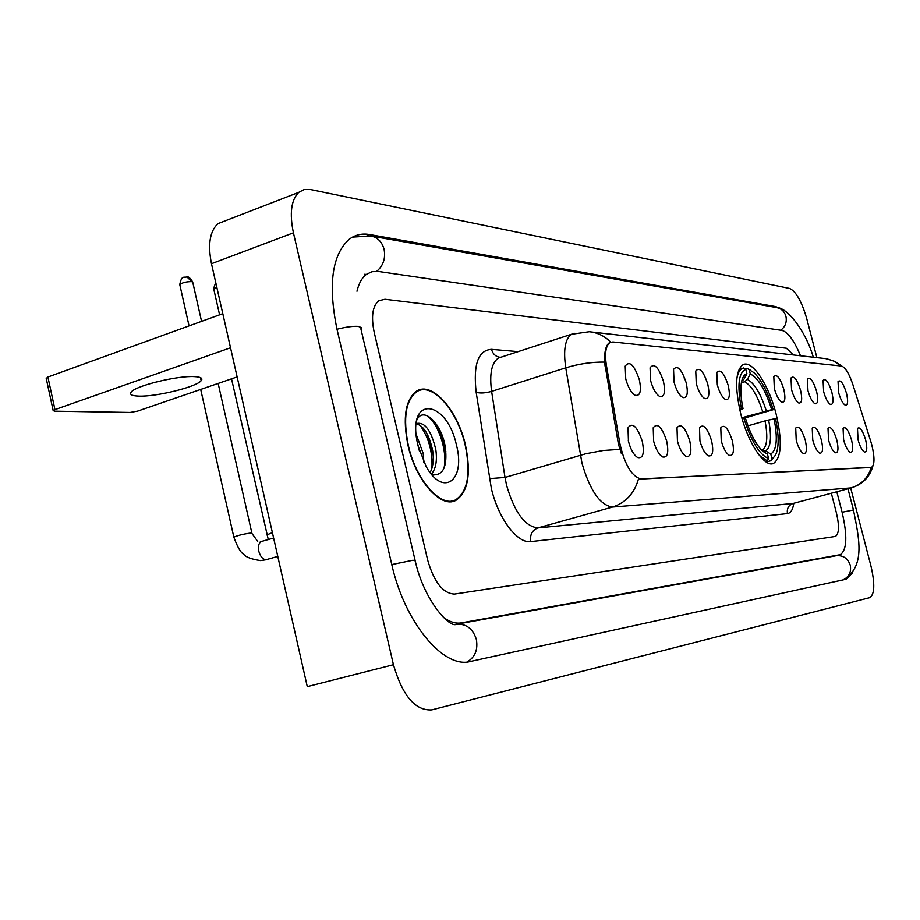 <?xml version="1.0" encoding="UTF-8"?>
<svg xmlns="http://www.w3.org/2000/svg" width="920" height="920" viewBox="0 0 920 920"><rect width="100%" height="100%" fill="white"/><g stroke="black" fill="none" stroke-linecap="round" stroke-linejoin="round"><path stroke-width="1.38" d="M776.204 414.368C768.97 385.054 752.077 359.363 742.923 364.768C735.402 370.645 734.643 386.837 740.623 413.333C747.914 443.014 764.716 468.084 773.582 463.392C781.517 457.527 782.391 441.186 776.204 414.368M823.653 391.736L823.067 380.397C825.688 378.062 828.609 382.018 831.852 392.265C833.716 400.66 833.255 404.742 830.484 404.512C827.908 402.937 825.643 398.682 823.653 391.736M807.978 390.724L807.404 379.201C810.14 376.671 813.199 380.696 816.557 391.276C818.455 399.889 817.937 404.064 815.016 403.788C812.337 402.155 809.991 397.796 807.978 390.724M791.556 389.666L791.005 377.959C793.88 375.222 797.053 379.316 800.549 390.241C802.47 399.084 801.895 403.351 798.813 403.029C796.03 401.327 793.615 396.876 791.556 389.666M774.341 388.55L773.812 376.671C776.813 373.692 780.137 377.855 783.771 389.16C785.726 398.256 785.082 402.615 781.827 402.235C778.929 400.464 776.434 395.899 774.341 388.55M717.312 384.859L716.806 372.485C720.303 368.609 724.12 372.968 728.26 385.572C730.319 395.497 729.422 400.166 725.558 399.579C722.257 397.566 719.509 392.667 717.312 384.859M696.256 383.502L695.761 370.978C699.453 366.712 703.455 371.139 707.79 384.249C709.895 394.484 708.894 399.268 704.777 398.601C701.339 396.497 698.498 391.46 696.256 383.502M674.049 382.065L673.555 369.403C677.442 364.711 681.662 369.196 686.228 382.858C688.356 393.438 687.24 398.337 682.858 397.566C679.259 395.347 676.315 390.183 674.049 382.065M650.578 380.546L650.072 367.781C654.178 362.595 658.639 367.126 663.446 381.386C665.62 392.322 664.366 397.348 659.697 396.462C655.925 394.128 652.889 388.827 650.578 380.546M625.738 378.948L625.22 366.091C629.556 360.329 634.271 364.906 639.365 379.822C641.573 391.161 640.182 396.313 635.179 395.289C631.235 392.84 628.084 387.389 625.738 378.948M838.637 392.702L838.039 381.547C840.535 379.385 843.352 383.272 846.481 393.208C848.309 401.396 847.906 405.398 845.273 405.202C842.8 403.684 840.592 399.522 838.637 392.702M843.64 439.99L843.065 428.341C845.606 426.155 848.424 430.019 851.529 439.933C853.426 448.488 852.978 452.64 850.183 452.375C847.722 450.823 845.549 446.694 843.64 439.99M828.563 440.082L828 428.248C830.656 425.879 833.589 429.812 836.809 440.036C838.73 448.822 838.223 453.065 835.291 452.755C832.738 451.133 830.495 446.913 828.563 440.082M812.762 440.185L812.233 428.156C815.016 425.592 818.075 429.582 821.41 440.128C823.365 449.167 822.79 453.502 819.697 453.134C817.04 451.455 814.74 447.143 812.762 440.185M796.225 440.3L795.708 428.065C798.629 425.281 801.814 429.341 805.276 440.243C807.265 449.535 806.633 453.962 803.356 453.537C800.595 451.789 798.215 447.384 796.225 440.3M721.245 440.806L720.797 427.777C724.373 423.832 728.214 428.145 732.308 440.726C734.447 451.225 733.447 456.101 729.295 455.342C726.053 453.261 723.361 448.408 721.245 440.806M699.936 440.944L699.51 427.742C703.282 423.395 707.319 427.777 711.62 440.864C713.793 451.72 712.678 456.711 708.25 455.848C704.869 453.663 702.098 448.695 699.936 440.944M677.442 441.094L677.016 427.731C680.995 422.935 685.25 427.374 689.781 441.013C692.001 452.249 690.747 457.366 686.021 456.366C682.49 454.077 679.627 448.983 677.442 441.094M653.648 441.255L653.223 427.742C657.432 422.441 661.928 426.914 666.701 441.163C668.955 452.824 667.563 458.068 662.504 456.918C658.823 454.503 655.868 449.282 653.648 441.255M628.452 441.416L628.004 427.8C632.454 421.912 637.215 426.42 642.275 441.324C644.575 453.433 642.999 458.827 637.583 457.493C633.731 454.94 630.683 449.581 628.452 441.416M629.74 445.717L628.303 440.795M858.061 439.886L857.474 428.444C859.889 426.42 862.603 430.215 865.616 439.841C867.468 448.178 867.077 452.237 864.42 452.019C862.063 450.524 859.935 446.476 858.061 439.886M870.78 441.439L871.872 445.222C874.782 457.562 874.678 464.922 871.55 467.314L641.228 479.021C631.913 476.744 624.806 464.991 619.919 443.75L606.406 365.435C604.578 353.315 605.751 345.702 609.948 342.596L612.927 341.964L841.397 366.022C845.296 367.264 849.137 373.508 852.92 384.744L870.78 441.439M465.451 445.027C457.7 410.228 432.112 381.029 416.679 391.069C405.352 399.591 402.466 417.749 408.031 445.544C415.782 480.596 440.921 508.725 455.745 500.457C468.119 492.154 471.362 473.673 465.451 445.027M416.311 391.816L415.553 391.805M870.826 467.509L638.469 479.021C634.317 493.499 625.657 502.837 612.467 507.058C600.173 505.298 589.996 490.659 581.957 463.128L565.754 367.827C563.189 350.141 565.087 338.962 571.412 334.282L574.322 333.27M621.471 453.824L618.424 444.199L604.543 362.1C604.325 351.739 605.889 345.31 609.235 342.815M427.731 560.291C434.125 582.303 443.06 593.561 454.526 594.067L835.418 536.429C839.109 533.899 839.442 526.044 836.406 512.865L831.335 493.235L836.406 512.865C839.442 526.044 839.109 533.899 835.418 536.429L454.526 594.067C443.06 593.561 434.125 582.303 427.731 560.291L374.21 332.384L427.731 560.291M793.316 354.959L786.485 348.254L384.985 299.264L378.787 300.736C372.497 306.096 370.967 316.641 374.21 332.384C370.967 316.641 372.497 306.096 378.787 300.736L384.985 299.264L786.485 348.254L793.316 354.959M444.808 449.926L440.599 436.54L444.808 449.926M408.342 445.544C416.012 480.228 440.887 508.07 455.561 499.882C467.808 491.659 471.017 473.374 465.175 445.027C457.504 410.584 432.17 381.697 416.909 391.632C405.697 400.05 402.834 418.025 408.342 445.544M416.093 434.102L423.246 453.594L423.844 462.242M417.875 445.452L426.155 466.566C443.451 497.789 465.853 480.205 456.458 445.107C447.154 400.591 408.273 394.335 416.921 440.784L419.485 451.306M416.242 423.89L416.829 423.464C424.982 421.947 431.308 430.709 435.827 449.73C437.334 460.713 435.85 468.855 431.399 474.145M416.3 423.832C423.798 425.799 429.249 434.757 432.676 450.697C433.998 459.563 433.147 466.842 430.123 472.546M431.974 474.812C443.129 475.881 447.58 466.716 445.326 447.315C441.611 422.843 422.947 406.019 416.909 419.968M426.489 415.437C437.379 421.739 447.867 449.811 444.015 468.165M420.049 425.281C428.766 437.586 432.722 451.938 431.917 468.36M438.414 427.397L445.912 451.835M426.73 433.101L433.09 453.951M745.027 368.862L746.948 368.276L753.94 372.657C761.507 380.086 767.935 392.437 773.214 409.71L771.719 409.664C765.486 390.091 758.344 378.178 750.306 373.934L747.385 379.408L744.625 381.731L741.394 382.697M741.819 417.76L771.719 409.664M773.214 409.71L744.13 418.197M759.264 455.285L767.28 460.931L768.579 458.528C759.494 454.779 751.249 441.335 743.831 418.186L742.049 418.554M765.382 461.46L767.28 460.931M739.577 408.952L741.394 408.584C737.069 385.606 738.53 372.519 745.798 369.322L743.544 367.977L742.198 368.437C739.565 369.817 737.771 373.255 736.828 378.752M750.225 370.047L746.948 368.276M743.831 418.186L745.453 418.232C750.064 433.113 755.596 443.911 762.059 450.616L767.464 454.147L768.579 458.528M745.798 369.322L746.913 373.658C744.004 374.497 742.118 377.832 741.244 383.686C740.358 390.39 740.956 398.705 743.015 408.641L741.394 408.584M750.306 373.934L749.202 369.622M767.464 454.147L762.657 451.179M741.669 381.317L743.981 379.155L746.913 373.658M743.015 408.641L739.864 410.182M771.891 458.424L770.776 454.054C776.779 450.167 777.871 438.437 774.077 418.887L775.571 418.922C778.136 430.882 778.791 440.784 777.538 448.638C776.572 454.066 774.686 457.332 771.891 458.424L770.891 460.701L775.261 455.411M770.592 460.816L766.222 462.047M774.077 418.887L765.049 420.888C768.096 437.126 767.119 446.959 762.139 450.397L765.635 450.892L770.776 454.054M765.049 420.888L747.983 425.845M138.575 396.106C156.009 396.945 196.431 386.998 201.158 380.707C203.124 378.35 200.928 376.993 194.568 376.625C178.031 375.452 136.114 385.584 131.33 391.92C129.214 394.438 131.629 395.841 138.575 396.106M46.253 378.511L47.909 377.027L54.947 409.618L230.529 347.772M222.801 313.662L47.909 377.027M54.947 409.618L53.153 410.515L54.441 411.183L130.157 412.459L137.666 411.102L237.13 376.912M443.371 617.297C449.73 621.989 455.722 623.852 461.322 622.886L840.259 554.679C846.952 550.102 847.561 535.946 842.087 512.21L836.809 491.774M800.515 355.775C794.155 340.503 787.945 332.039 781.885 330.384L378.43 271.469L372.094 271.688L366.505 274.298C362.008 277.644 358.823 283.291 356.971 291.237M816.868 357.638L806.817 318.929C801.791 301.599 796.064 291.433 789.647 288.454L310.454 189.52L304.117 189.543L298.724 192.361C291.168 199.927 289.397 213.405 293.422 232.817L393.438 664.711C402.5 695.807 415.276 710.861 431.756 709.872L869.779 597.644C874.655 594.377 875.046 583.843 870.952 566.041L850.712 488.037M226.538 220.317L217.89 223.675C209.806 231.345 207.678 244.685 211.485 263.718L307.28 686.63L393.438 664.711M780.39 308.603L775.755 306.624L369.713 234.554C361.951 233.185 355.062 234.807 349.048 239.395C332.016 254.955 327.98 284.82 336.938 328.98L391.759 564.466C404.673 622.874 443.762 669.139 470.43 661.457L846.078 579.232L852.403 572.953M606.406 365.435L604.934 365.895M619.919 443.75L618.424 444.199M641.228 479.021L640.216 479.308M870.964 467.44L870.182 467.647M793.81 503.309C792.867 509.657 790.751 513.084 787.474 513.578L530.783 541.581C529.77 534.784 532.139 530.231 537.889 527.908L793.04 503.481L851.402 487.853M530.783 541.581C517.431 543.835 498.214 518.409 491.337 488.359L476.18 392.346C473.087 364.469 478.193 350.152 491.522 349.358L518.144 351.635M619.781 449.362L603.186 450.501L585.729 453.778L505.011 477.445L506.552 485.197C514.429 512.221 524.871 526.458 537.889 527.908L612.467 507.058L851.115 487.887C861.304 484.771 868.008 477.94 871.228 467.406M610.776 342.205C604.681 336.03 597.505 332.546 589.26 331.74L571.412 334.282L498.41 358.053C491.579 362.848 489.313 373.957 491.613 391.379L505.011 477.445L489.428 478.641M591.043 331.947L825.769 358.639L833.301 360.812L840.937 365.964M604.543 362.1C591.779 361.928 578.852 363.837 565.754 367.827L491.613 391.379C485.403 393.127 480.263 393.438 476.18 392.346M872.85 466.072C869.871 476.847 862.891 484.069 851.908 487.715L793.04 503.481C788.543 505.218 786.681 508.576 787.474 513.578M501.86 356.937L500.33 357.339C495.857 356.81 492.924 354.154 491.522 349.358M684.721 378.062L684.123 378.028M445.498 448.397L440.473 433.538L433.435 420.428M762.692 411.654C757.424 395.404 751.398 385.422 744.625 381.731M743.981 379.155L741.842 380.615M766.268 410.768C760.759 393.702 754.469 383.249 747.385 379.408M765.635 450.892C770.856 447.35 771.857 437.058 768.625 420.003M266.834 534.945L272.4 532.599M213.762 289.064L216.717 286.798M179.917 285.211L179.768 284.544C181.769 274.758 183.942 277.966 186.921 276.931L192.832 282.589L201.56 321.356M277.782 556.416L265.892 559.762C262.625 559.268 260.245 556.381 258.761 551.115C257.899 546.296 258.692 543.168 261.154 541.719L261.855 541.512M233.933 537.579L233.841 537.165C237.843 535.405 243.363 534.048 250.401 533.094L251.965 533.508L257.703 541.409M189.048 325.887L179.768 284.544C182.459 282.612 186.392 281.635 191.555 281.612M366.137 274.424L364.573 274.286M467.084 661.963C475.019 657.271 478.112 649.773 476.364 639.469C472.926 628.693 466.279 623.61 456.447 624.231L456.171 624.278M391.782 564.569L412.988 560.245L415.207 560.843C424.12 601.243 450.317 628.682 456.447 624.231L836.36 555.703C843.226 555.208 847.849 558.359 850.241 565.167C851.448 572.079 849.045 576.99 843.019 579.899M336.996 329.245C345.909 327.002 352.992 326.036 358.248 326.37L361.341 327.6L360.881 328.82L415.035 560.107M352.532 237.095L370.772 235.98C377.534 237.291 381.972 241.742 384.1 249.343C385.721 258.393 383.26 265.707 376.705 271.296M371.714 236.141L776.491 307.556C781.287 308.476 784.426 311.385 785.921 316.273C787.06 322.046 785.335 326.703 780.723 330.222M843.375 579.818C865.984 566.352 858.935 537.878 853.461 509.979L842.099 512.245M211.485 263.718L293.422 232.817M367.091 235.52L369.713 234.554M774.134 307.142L775.755 306.624M455.871 624.312L461.322 622.886M835.774 555.806L839.776 554.794M871.194 467.417L870.423 467.624M772.271 463.76L773.582 463.392M826.746 358.788L835.084 361.514L841.834 366.103M451.846 501.595L455.745 500.457M449.339 501.699L451.709 501.009M414.954 392.253L416.909 391.632M739.001 369.414L742.198 368.437M268.295 539.603L231.529 378.844M215.74 282.498L213.624 288.454L219.592 314.824M192.694 281.934C190.244 278.058 188.405 276.402 187.185 276.966M266.501 559.705L260.567 560.602C251.401 559.222 245.812 557.129 243.788 554.323C240.764 552.793 237.452 547.066 233.841 537.165L200.698 389.436M260.291 541.799L273.619 538.016M251.873 533.094L218.155 383.445M200.468 377.637L201.158 380.707M53.153 410.515L46.126 377.959M847.964 488.773L853.438 509.875M776.491 307.556C786.611 306.947 805.31 329.935 813.326 357.236M217.89 223.675L298.724 192.361M835.831 555.795L839.845 554.783"/></g></svg>

